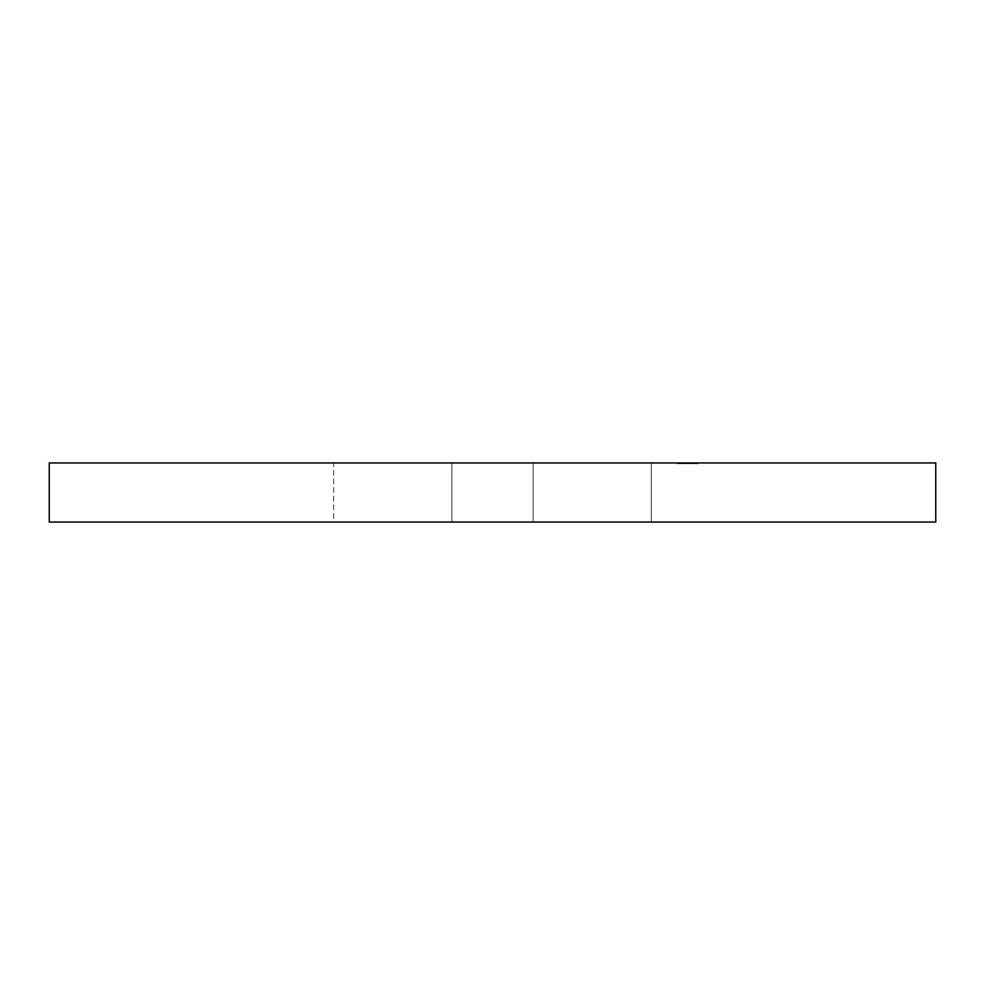 <?xml version="1.0" encoding="UTF-8"?>
<svg xmlns="http://www.w3.org/2000/svg" width="985" height="985" viewBox="0 0 985 985"><rect width="100%" height="100%" fill="white"/><g stroke="black" fill="none" stroke-linecap="round" stroke-linejoin="round"><path stroke-width="0.74" stroke-dasharray="4.92 3.69" d="M333.669 462.95L651.331 462.95L651.331 522.05L333.669 522.05L333.669 462.95L336.722 462.95L333.669 462.95L333.669 522.05L935.75 522.05L49.25 522.05L651.331 522.05L333.669 522.05L651.331 522.05L651.331 462.95L492.5 462.95L935.75 462.95L333.669 462.95M451.869 462.95L533.131 462.95L533.131 522.05L451.869 522.05L451.869 462.95L533.131 462.95L533.131 522.05L451.869 522.05L451.869 462.95L454.959 462.95L451.869 462.95L451.869 522.05L533.131 522.05L451.869 522.05L533.131 522.05L451.869 522.05L533.131 522.05L533.131 462.95L451.869 462.95L451.869 522.05L533.131 522.05L533.131 462.95L451.869 462.95M677.742 463.689L696.112 462.95L683.282 462.95L683.282 463.689L681.423 463.689L684.07 462.95L681.423 462.95L681.423 463.689L680.204 463.689L682.371 463.689L682.359 462.95L680.426 462.95L687.111 462.95L679.551 462.95L682.987 462.95L679.675 462.95L679.675 463.689L678.936 463.689L679.379 462.95L693.44 462.95L677.348 462.95L697.7 462.95L680.967 462.95L692.48 462.95L683.43 462.95L683.873 463.689L682.371 463.689L682.371 462.95L682.371 463.689L677.742 463.689L677.742 462.95L680.192 463.689L677.569 463.689L677.569 462.95L677.569 463.689L681.423 463.689L681.423 462.95L677.742 462.95M682.359 463.689L680.967 462.95L680.967 463.689L689.426 463.689L680.967 463.689L680.967 462.95L689.426 462.95L689.426 463.689L688.847 462.95L688.847 463.689L689.759 462.95L689.759 463.689L691.482 463.689L691.433 462.95L691.433 463.689L689.18 463.689L689.192 462.95L689.192 463.689L687.53 463.689L687.53 462.95L687.53 463.689L692.406 463.689L689.845 463.689L691.433 463.689L690.559 463.689L691.224 462.95L681.386 462.95L691.211 462.95L683.196 462.95L683.196 463.689L684.39 463.689L683.245 463.689L684.23 462.95L684.07 463.689L686.323 463.689L683.43 463.689L687.53 463.689L683.873 463.689L683.873 462.95L687.198 462.95L685.72 462.95L685.72 463.689L687.321 463.689L685.966 463.689L686.323 462.95L678.443 462.95L678.283 463.689L678.283 462.95L681.078 462.95L681.078 463.689L678.443 463.689L682.359 463.689L678.283 462.95L682.359 462.95L682.359 463.689L691.532 462.95L684.858 462.95L697.909 462.95L684.181 462.95L691.138 462.95L689.685 462.95L689.685 463.689L690.263 462.95L691.174 463.689L691.174 462.95L691.174 463.689L689.759 463.689L689.759 462.95L691.174 462.95L691.138 463.689L682.359 462.95M692.406 462.95L692.48 463.689L688.823 463.689L692.664 463.689L690.694 463.689L690.694 462.95L692.664 462.95L692.664 463.689L692.664 462.95L694.696 462.95L694.696 463.689L694.696 462.95L693.341 462.95L693.341 463.689L693.341 462.95L691.679 462.95L691.679 463.689L691.679 462.95L688.256 462.95L688.256 463.689L688.256 462.95L688.293 463.689L688.293 462.95L691.999 462.95L691.999 463.689L691.999 462.95L695.558 462.95L695.558 463.689L695.558 462.95L693.957 462.95L693.957 463.689L693.957 462.95L695.25 462.95L695.25 463.689L695.25 462.95L695.213 463.689L695.213 462.95L688.022 462.95L688.022 463.689L696.112 463.689L686.225 463.689L695.25 463.689L695.25 462.95L695.041 463.689L695.041 462.95L686.36 462.95L686.36 463.689L686.225 462.95L686.225 463.689L686.225 462.95L695.853 462.95L695.853 463.689L696.112 462.95L696.112 463.689L686.225 463.689L696.112 463.689L696.112 462.95L693.957 463.689L695.558 463.689L686.262 463.689L687.801 463.689L687.801 462.95L687.801 463.689L694.696 463.689L691.519 463.689L693.551 463.689L693.575 462.95L693.575 463.689L682.223 463.689L683.307 462.95L682.223 463.689L684.07 463.689L684.07 462.95L683.307 462.95L684.07 463.689L682.223 463.689L682.223 462.95L682.987 463.689L684.23 463.689L683.196 463.689L683.258 462.95L683.307 463.689L684.07 463.689L682.987 462.95L680.537 462.95L684.366 462.95L684.366 463.689L684.366 462.95L687.936 462.95L687.973 463.689L684.366 463.689L684.92 462.95L687.678 462.95L687.678 463.689L684.92 463.689L688.096 463.689L687.912 462.95L691.224 462.95L691.31 463.689L687.678 463.689L687.678 462.95L691.31 462.95L691.31 463.689L691.31 462.95L691.322 463.689L691.322 462.95L693.846 462.95L693.846 463.689L693.255 462.95L693.255 463.689L693.255 462.95L694.154 463.689L694.154 462.95L694.881 463.689L691.31 463.689L694.474 463.689L694.326 462.95L694.326 463.689L694.326 462.95L696.961 462.95L696.961 463.689L696.863 462.95L696.863 463.689L697.909 462.95L697.909 463.689L696.026 463.689L696.173 462.95L696.026 463.689L687.259 463.689L696.026 463.689L696.026 462.95L687.259 462.95L687.161 463.689L687.259 462.95L687.161 463.689L696.887 463.689L687.161 463.689L687.161 462.95L696.887 462.95L696.887 463.689L697.072 462.95L697.072 463.689L697.072 462.95L696.173 462.95L697.072 463.689L690.3 463.689L690.3 462.95L690.448 463.689L690.448 462.95L687.887 462.95L687.887 463.689L687.887 462.95L685.794 462.95L685.794 463.689L690.559 463.689L687.542 463.689L687.518 462.95L686.754 463.689L687.518 463.689L686.754 462.95L687.542 463.689L688.306 462.95L687.518 463.689L688.392 463.689L686.274 463.689L687.936 463.689L687.936 462.95L687.936 463.689L689.18 463.689L689.18 462.95L690.559 462.95L690.559 463.689L691.433 462.95L689.845 462.95L689.845 463.689L689.845 462.95L690.239 463.689L690.239 462.95L692.406 462.95L692.455 463.689L692.406 462.95L690.756 462.95L690.756 463.689L690.756 462.95L689.192 462.95L689.18 463.689L676.88 462.95L687.641 462.95L676.88 462.95L676.88 463.689L686.237 463.689L685.794 462.95L689.18 462.95L683.43 462.95L685.474 462.95L684.513 462.95L685.4 463.689L683.196 463.689L685.351 463.689L685.4 462.95L686.323 463.689L685.117 463.689L685.474 462.95L685.474 463.689L685.191 462.95L685.191 463.689L682.494 463.689L682.494 462.95L682.396 463.689L683.43 462.95L683.43 463.689L684.6 463.689L684.6 462.95L683.43 462.95M677.569 462.95L677.582 463.689M691.298 462.95L691.298 463.689L691.298 462.95L688.823 462.95L688.823 463.689L688.823 462.95L697.7 463.689L685.043 463.689L694.339 463.689L687.111 463.689L687.111 462.95L687.198 463.689L687.21 462.95L697.909 463.689L697.909 462.95L687.912 462.95L687.912 463.689L690.596 463.689L690.596 462.95L687.912 462.95L690.694 462.95L690.694 463.689L688.059 463.689L688.059 462.95L688.022 463.689L688.022 462.95L695.139 462.95L687.444 462.95L687.444 463.689L692.418 463.689M683.097 463.689L683.097 462.95M685.4 462.95L687.222 462.95L687.21 463.689L694.339 463.689L694.339 462.95L694.339 463.689L694.265 462.95L690.177 462.95L694.265 462.95L694.265 463.689L692.123 463.689L692.123 462.95L692.123 463.689L690.165 463.689L690.165 462.95L690.165 463.689L686.754 463.689L687.518 462.95L697.909 463.689L693.108 463.689L695.558 463.689L693.957 463.689L694.326 462.95M678.443 463.689L678.443 462.95M684.6 462.95L684.6 463.689L680.537 463.689L680.537 462.95L680.537 463.689L682.987 463.689L684.07 462.95L683.245 462.95M683.196 463.689L682.703 462.95L682.703 463.689L685.548 463.689L685.548 462.95L695.25 463.689L688.022 463.689L695.139 463.689L695.139 462.95L695.151 463.689L691.704 463.689L691.704 462.95L691.704 463.689L687.998 463.689L687.998 462.95L687.998 463.689L687.973 462.95L684.858 462.95L684.6 463.689M682.703 463.689L680.192 463.689L681.238 462.95L681.238 463.689L689.685 463.689L680.967 463.689L682.236 463.689L682.236 462.95L679.749 462.95L682.987 462.95L682.987 463.689L682.827 462.95L682.827 463.689L679.749 463.689L679.749 462.95L679.749 463.689L684.809 463.689L684.341 462.95L687.333 462.95L687.37 463.689L684.181 463.689L694.622 463.689L694.634 462.95L694.634 463.689L687.444 463.689L687.444 462.95L687.444 463.689L691.285 463.689M694.08 463.689L692.923 463.689L692.923 462.95L694.068 462.95L694.068 463.689L689.894 463.689L694.708 463.689L694.708 462.95L694.954 463.689L694.068 462.95L689.894 462.95L689.894 463.689L689.894 462.95L686.582 462.95L686.582 463.689L686.582 462.95L688.33 462.95L688.33 463.689L688.33 462.95L687.111 462.95L687.111 463.689L688.33 463.689L686.582 463.689L690.891 463.689L687.727 463.689L690.313 463.689L690.313 462.95L690.042 463.689L690.042 462.95L687.776 462.95L687.776 463.689L687.727 462.95L687.727 463.689L687.727 462.95L689.98 462.95L689.98 463.689L689.919 462.95L689.919 463.689L689.919 462.95L690.854 463.689L690.854 462.95L697.688 462.95L690.313 462.95L690.313 463.689L697.7 463.689L697.688 462.95L697.688 463.689L697.7 462.95L697.7 463.689L683.258 462.95L684.92 462.95L684.92 463.689L685.892 463.689L685.622 462.95L685.375 463.689M690.559 462.95L691.408 463.689L691.408 462.95M684.181 462.95L684.181 463.689L684.181 462.95L684.341 463.689L693.218 463.689L689.98 463.689L689.98 462.95L689.98 463.689L687.432 463.689L687.432 462.95L687.407 463.689L689.98 463.689L688.65 463.689L688.65 462.95L688.65 463.689L685.043 463.689L685.043 462.95L685.043 463.689L685.203 462.95L685.203 463.689L687.961 463.689L687.961 462.95L687.961 463.689L684.969 463.689L684.92 462.95L685.905 463.689L685.905 462.95L686.065 463.689L689.919 463.689L689.919 462.95L689.832 463.689L692.874 463.689L685.905 463.689L691.962 463.689L686.693 463.689L690.916 463.689L690.633 462.95L687.432 462.95L693.194 462.95L691.187 462.95L691.138 463.689L692.135 463.689L691.101 462.95L685.043 462.95L692.874 462.95L687.912 463.689L687.912 462.95L687.912 463.689L695.028 463.689L690.978 463.689L690.978 462.95L695.028 462.95L695.028 463.689L691.138 463.689L691.138 462.95L695.028 462.95L690.978 462.95L690.978 463.689L695.028 463.689L695.028 462.95L690.633 462.95L690.633 463.689L688.503 463.689L690.559 463.689M691.101 462.95L691.101 463.689L689.746 463.689L689.746 462.95L690.054 463.689L689.254 463.689L689.254 462.95L690.066 463.689L690.066 462.95L685.548 462.95L685.548 463.689L690.066 463.689L687.013 463.689L687.013 462.95L683.553 462.95L683.553 463.689L683.553 462.95L685.794 462.95M685.794 463.689L683.553 463.689L683.762 462.95L683.762 463.689L693.44 463.689L693.44 462.95L693.44 463.689L693.231 462.95L690.066 462.95M691.408 463.689L690.177 463.689L690.177 462.95L690.177 463.689L691.962 463.689L691.962 462.95L691.962 463.689L684.181 463.689L684.809 462.95L683.479 463.689L687.013 463.689L684.834 463.689L686.939 463.689L686.939 462.95L682.236 462.95L682.236 463.689L683.528 463.689L683.553 462.95L684.181 463.689M683.516 462.95L685.732 462.95L685.732 463.689L685.732 462.95L689.266 462.95L689.734 463.689L683.258 463.689L684.834 463.689L684.834 462.95L685.659 463.689L684.378 463.689L684.747 462.95L684.747 463.689L683.553 463.689M687.222 462.95L689.291 462.95L687.013 462.95L687.013 463.689L693.231 463.689L689.254 463.689M695.558 462.95L695.558 463.689M694.277 463.689L694.228 462.95L694.228 463.689L692.923 463.689L694.228 463.689M684.92 462.95L683.258 462.95L684.92 462.95L684.92 463.689L683.258 463.689L683.258 462.95L683.258 463.689L686.643 463.689L686.582 462.95M692.874 462.95L692.135 463.689L692.874 463.689M693.144 462.95L693.12 463.689M687.407 463.689L687.407 462.95M693.194 462.95L693.218 463.689M691.347 463.689L692.012 462.95L692.012 463.689L690.719 463.689L690.719 462.95L691.347 463.689M690.054 463.689L691.088 463.689M680.537 462.95L680.401 463.689L682.642 463.689L682.703 462.95M683.43 463.689L684.378 462.95L686.939 462.95L686.939 463.689L686.939 462.95M689.266 462.95L689.291 463.689L685.732 463.689L686.286 462.95M689.204 462.95L689.204 463.689M690.978 462.95L681.386 462.95L681.386 463.689L690.978 463.689L690.978 462.95L691.211 463.689L690.978 462.95M681.62 462.95L691.211 462.95L691.211 463.689L681.62 463.689L681.62 462.95L681.386 463.689L681.62 462.95M690.978 463.689L681.386 463.689L690.978 463.689M679.749 463.689L679.749 462.95M686.483 462.95L686.483 463.689L680.537 463.689M682.47 462.95L684.378 462.95L684.378 463.689L682.47 463.689L682.47 462.95L682.507 463.689M686.286 463.689L686.065 462.95L686.102 463.689L684.92 463.689M686.102 462.95L684.834 462.95L684.834 463.689L686.213 462.95L686.102 463.689M687.641 462.95L686.065 462.95L686.065 463.689L687.641 463.689L687.641 462.95L686.742 463.689L687.641 462.95M685.474 462.95L686.742 462.95L686.742 463.689L685.474 463.689L685.474 462.95L685.474 463.689L682.593 463.689L683.861 463.689L683.861 462.95L682.593 462.95L685.474 462.95M682.593 462.95L682.593 463.689L676.88 463.689L676.88 462.95L683.861 462.95L683.861 463.689L682.962 462.95L682.962 463.689L681.694 463.689L681.694 462.95L681.694 463.689L677.2 463.689L677.2 462.95L676.88 463.689L683.861 463.689L682.593 463.689L682.605 462.95M677.348 462.95L677.348 463.689M686.446 462.95L686.446 463.689M683.368 462.95L683.368 463.689M691.482 462.95L691.482 463.689M690.497 462.95L690.497 463.689M687.912 462.95L687.912 463.689M688.823 462.95L688.823 463.689M694.696 462.95L694.696 463.689M695.151 462.95L695.151 463.689M694.093 462.95L694.093 463.689M692.049 462.95L692.049 463.689M692.923 462.95L692.923 463.689M691.987 462.95L691.987 463.689M690.165 462.95L690.165 463.689M687.136 462.95L687.136 463.689"/><path stroke-width="1.48" d="M49.25 462.95L49.25 522.05L935.75 522.05L935.75 462.95L49.25 462.95L935.75 462.95L935.75 522.05L49.25 522.05L49.25 462.95"/></g></svg>
